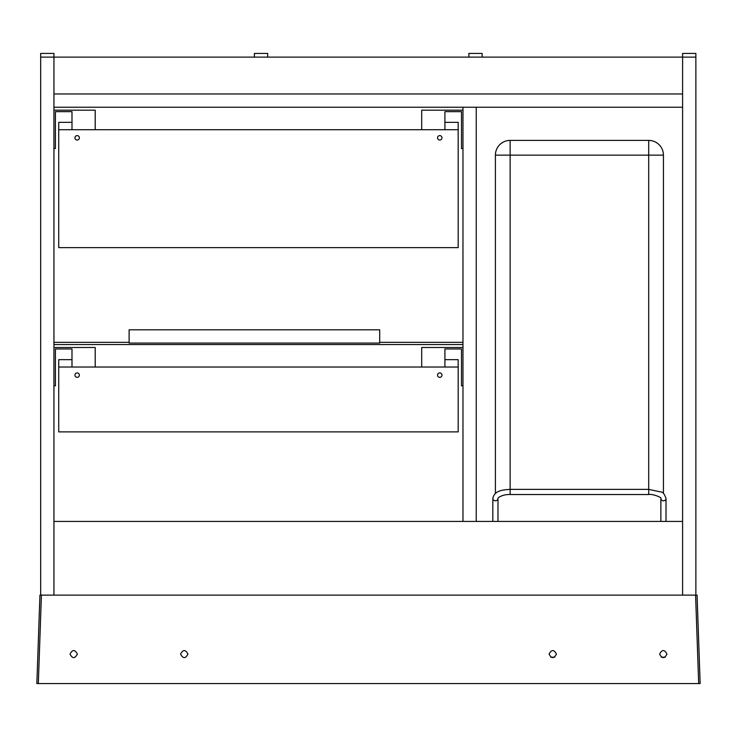<?xml version="1.0" encoding="UTF-8"?>
<svg xmlns="http://www.w3.org/2000/svg" width="737" height="737" viewBox="0 0 737 737"><rect width="100%" height="100%" fill="white"/><g stroke="black" fill="none" stroke-linecap="round" stroke-linejoin="round"><path stroke-width="1.11" d="M437.548 375.133A2.211 2.211 0 0 1 440.864 373.217A2.211 2.211 0 0 1 440.864 377.049A2.211 2.211 0 0 1 437.548 375.133M74.944 375.133A2.211 2.211 0 0 1 78.26 373.217A2.211 2.211 0 0 1 78.26 377.049A2.211 2.211 0 0 1 74.944 375.133M53.939 385.82L55.413 385.82L55.413 348.97L71.996 348.97L71.996 367.026L58.73 367.026L58.73 431.882L458.184 431.882L458.184 367.026L444.918 367.026L444.918 348.97L461.5 348.97L461.5 385.82L462.974 385.82M462.974 347.495L421.702 347.495L421.702 367.026L95.211 367.026L95.211 347.495L53.939 347.495M71.996 359.656L58.73 359.656L58.73 367.026M458.184 367.026L458.184 359.656L444.918 359.656M437.548 137.819A2.211 2.211 0 0 1 440.864 135.903A2.211 2.211 0 0 1 440.864 139.735A2.211 2.211 0 0 1 437.548 137.819M74.944 137.819A2.211 2.211 0 0 1 78.26 135.903A2.211 2.211 0 0 1 78.26 139.735A2.211 2.211 0 0 1 74.944 137.819M53.939 148.505L55.413 148.505L55.413 111.656L71.996 111.656L71.996 129.712L58.73 129.712L58.73 247.632L458.184 247.632L458.184 129.712L444.918 129.712L444.918 111.656L461.5 111.656L461.5 148.505L462.974 148.505M462.974 110.181L421.702 110.181L421.702 129.712L95.211 129.712L95.211 110.181L53.939 110.181M71.996 122.342L58.73 122.342L58.73 129.712M458.184 129.712L458.184 122.342L444.918 122.342M462.974 344.548L53.939 344.548M53.939 342.337L129.113 342.337M379.693 342.337L462.974 342.337M695.866 57.117L682.6 57.117L682.6 53.432L695.866 53.432L695.866 595.128L53.939 595.128L53.939 521.428L682.6 521.428L682.6 595.128L682.6 57.117L53.939 57.117L53.939 595.128L40.673 595.128L40.673 57.117L53.939 57.117L53.939 53.432L40.673 53.432L40.673 57.117M476.24 107.234L476.24 521.428L462.974 521.428L462.974 107.234L476.24 107.234M53.939 93.968L53.939 107.234L682.6 107.234L682.6 93.968L53.939 93.968M71.996 129.712L95.211 129.712M421.702 129.712L444.918 129.712M71.996 367.026L95.211 367.026M421.702 367.026L444.918 367.026M468.87 57.117L468.87 53.432L482.136 53.432L482.136 57.117M254.403 57.117L254.403 53.432L267.669 53.432L267.669 57.117M698.676 683.567L36.85 683.567L38.324 683.567L41.41 595.128L695.59 595.128L698.676 683.567L700.15 683.567L698.676 683.567M697.064 595.128L700.15 683.567L697.064 595.128L695.866 595.128M70.015 654.087C72.475 658.767 74.925 658.767 77.385 654.087C74.925 649.408 72.475 649.408 70.015 654.087M549.065 654.087C551.525 658.767 553.975 658.767 556.435 654.087C553.975 649.408 551.525 649.408 549.065 654.087M659.615 654.087C662.075 658.767 664.525 658.767 666.985 654.087C664.525 649.408 662.075 649.408 659.615 654.087M180.565 654.087C183.025 658.767 185.475 658.767 187.935 654.087C185.475 649.408 183.025 649.408 180.565 654.087M36.85 683.567L39.936 595.128L40.673 595.128M663.438 155.138A14.74 14.74 0 0 0 648.698 140.399L648.698 155.138L663.438 155.138L663.438 493.468M510.142 140.399A14.74 14.74 0 0 0 495.402 155.138L510.142 155.138L510.142 140.399L648.698 140.399M495.402 155.138L495.402 493.468M379.693 329.808L379.693 343.073L129.113 343.073L129.113 329.808L379.693 329.808M550.76 657.192L554.74 657.192M661.31 657.192L665.29 657.192M660.859 521.428L660.859 498.433A2.579 2.358 -0 0 0 660.859 498.452C662.37 497.641 652.254 493.597 648.698 494.527L510.142 494.527L510.142 155.138L648.698 155.138L648.698 489.368L510.142 489.368C503.629 489.865 494.444 490.142 492.823 498.452A2.579 2.358 180 0 1 492.832 498.313M510.142 494.527C502.91 494.168 497.512 497.77 497.982 498.452A2.579 2.358 180 0 1 494.361 500.598A2.579 2.358 180 0 1 492.823 498.452L492.823 521.428M648.698 494.527L648.698 489.368L661.329 492.058C662.922 492.012 664.479 494.14 666.018 498.452A2.579 2.358 -0 0 0 666.018 498.359M660.859 498.452A2.579 2.358 -0 0 0 664.479 500.598A2.579 2.358 -0 0 0 666.018 498.452L666.018 521.428M497.982 498.433L497.982 521.428"/></g></svg>
